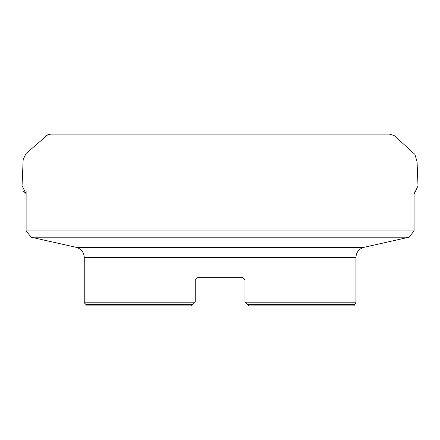 <?xml version="1.0" encoding="UTF-8"?>
<svg xmlns="http://www.w3.org/2000/svg" width="440" height="440" viewBox="0 0 440 440"><rect width="100%" height="100%" fill="white"/><g stroke="black" fill="none" stroke-linecap="round" stroke-linejoin="round"><path stroke-width="0.66" d="M84.255 302.791L85.971 304.507L192.83 304.507L191.455 305.882L195.239 302.104L194.552 302.791L84.255 302.791L84.255 257.395C83.908 252.164 81.224 248.809 76.197 247.33L31.152 237.204L409.041 237.204L414.073 230.912L414.073 191.367M195.239 280.093L197.989 277.338L195.239 280.093L197.989 277.338L195.239 280.093L195.239 302.104M197.989 277.338L242.198 277.338L244.954 280.093L242.198 277.338L244.954 280.093L244.954 302.104L245.641 302.791L244.954 302.104M355.938 302.791L354.216 304.507L247.357 304.507L248.732 305.882L245.641 302.791L355.938 302.791L355.938 257.395L84.255 257.395M31.152 237.204L26.12 230.912L414.073 230.912M26.12 230.912L26.12 191.367M248.732 305.882L354.216 305.882L354.216 304.507M85.971 304.507L85.971 305.882L191.455 305.882M242.198 277.338L244.954 280.093M76.197 247.33L363.99 247.33L409.041 237.204M24.283 192.39L23.271 191.213M22.017 187.693L22 186.621M45.694 135.861L46.657 135.157M26.12 194.079L22.061 185.57L23.166 159.588L25.971 153.615L47.878 134.695L50.82 134.118L389.389 134.118L394.108 135.526L414.931 154.391L417.082 161.926L418 185.867L414.073 194.128M355.938 257.395C356.279 252.164 358.963 248.809 363.99 247.33M389.318 134.118L340.065 134.118M220.055 134.118L98.175 134.118"/></g></svg>
